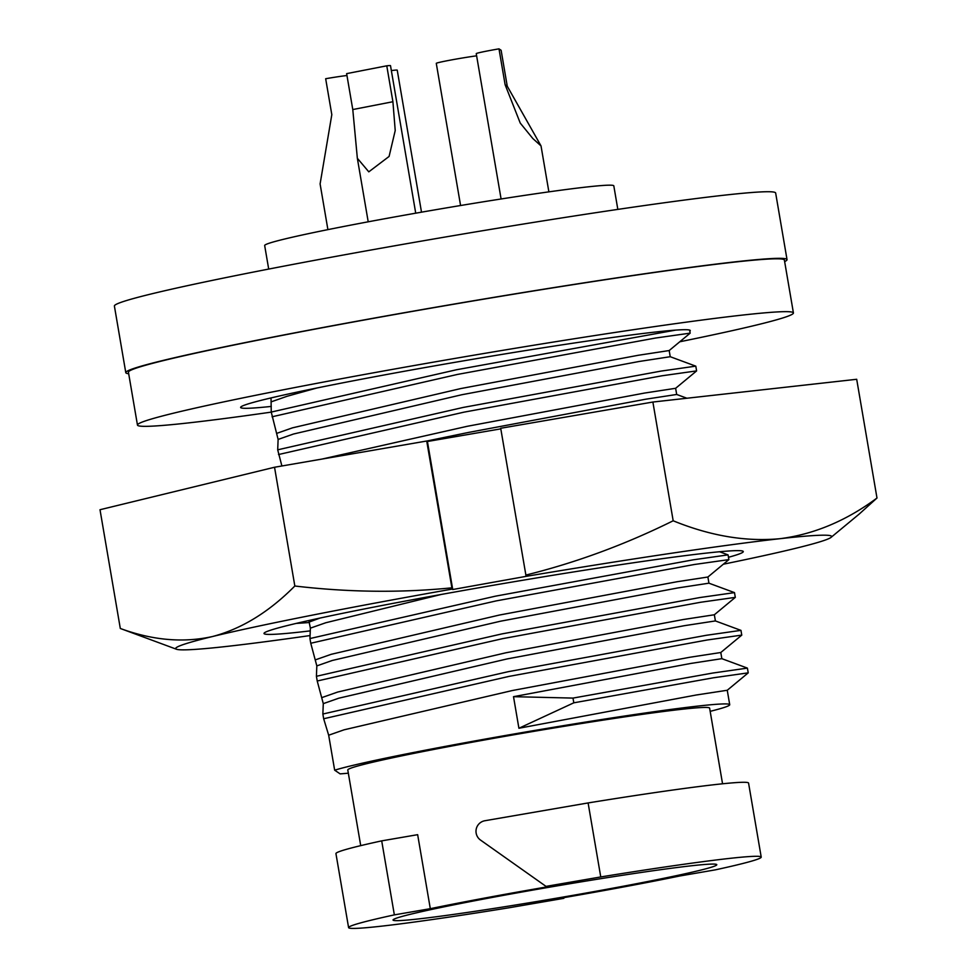 <?xml version="1.0" encoding="UTF-8"?>
<svg xmlns="http://www.w3.org/2000/svg" width="977" height="977" viewBox="0 0 977 977"><rect width="100%" height="100%" fill="white"/><g stroke="black" fill="none" stroke-linecap="round" stroke-linejoin="round"><path stroke-width="1.47" d="M689.835 331.227A228.081 8.353 170.3 0 0 690.275 330.568A228.081 8.353 170.3 0 0 690.055 330.287A228.081 8.353 170.3 0 0 459.727 361.502A228.081 8.353 170.3 0 0 240.623 407.433A228.081 8.353 170.3 0 0 240.843 407.727A228.081 8.353 170.3 0 0 271.288 406.42M679.76 341.779A332.742 12.188 170.3 0 0 793.422 312.945A332.742 12.188 170.3 0 0 793.104 312.518A332.742 12.188 170.3 0 0 457.089 358.058A332.742 12.188 170.3 0 0 137.464 425.068A332.742 12.188 170.3 0 0 137.781 425.483A332.742 12.188 170.3 0 0 271.252 412.123M793.422 312.945L784.384 260.077A332.742 12.188 170.3 0 0 784.067 259.65A332.742 12.188 170.3 0 0 448.064 305.203A332.742 12.188 170.3 0 0 128.427 372.2L137.464 425.068M296.153 623.424L309.416 622.52M310.088 630.898A243.114 8.903 -9.7 0 1 264.254 633.792A243.114 8.903 -9.7 0 1 264.401 632.84A243.114 8.903 -9.7 0 1 502.154 583.745A243.114 8.903 -9.7 0 1 742.715 551.089A243.114 8.903 -9.7 0 1 743.057 551.26A243.114 8.903 -9.7 0 1 728.476 557.281M309.941 635.575A332.742 12.188 -9.7 0 1 227.214 646.371A332.742 12.188 -9.7 0 1 176.471 649.241A332.742 12.188 -9.7 0 1 175.994 649.009A332.742 12.188 -9.7 0 1 212.571 636.515A332.742 12.188 -9.7 0 1 452.107 589.107L426.717 441.018L427.425 441.494L452.73 589.522L526.102 576.357A332.742 12.188 -9.7 0 1 780.098 538.681A332.742 12.188 -9.7 0 1 831.097 537.338A332.742 12.188 -9.7 0 1 794.741 548.537A332.742 12.188 -9.7 0 1 723.359 564.205M427.425 441.494L500.798 428.854M525.797 575.087C576.235 562.581 625.353 544.47 673.177 520.778L652.88 402.035L500.7 428.268L526.102 576.357M452.107 589.107L452.73 589.522M673.177 520.778C710.377 535.958 746.013 541.93 780.098 538.681C814.036 534.309 846.338 520.765 876.992 498.026L859.43 513.865M176.471 649.241L120.305 628.467C152.62 640.362 183.371 643.037 212.571 636.515C241.624 628.846 269.041 612.017 294.834 586.005C348.374 592.331 400.692 592.941 451.814 587.836M120.305 628.467L100.008 509.725L274.537 467.25L294.834 586.005M426.717 441.018L274.537 467.25M876.992 498.026L856.695 379.284L652.88 402.035M327.906 229.632L320.102 183.932L331.814 114.651L325.671 78.722A24.156 0.879 -9.7 0 1 346.969 75.522M505.133 84.779L520.265 123.102L532.844 138.551L541.026 145.915L507.258 86.208L501.116 50.279L498.991 48.85L505.133 84.779L507.258 86.208M386.77 65.813L346.64 73.629L352.782 109.546L357.35 158.274L368.793 171.842L389.09 156.442L395.221 130.539L392.913 101.73L386.77 65.813A24.156 0.879 -9.7 0 1 390.507 65.642L415.726 213.181M268.699 269.078L264.669 245.532A177.106 6.485 -9.7 0 1 434.802 209.872A177.106 6.485 -9.7 0 1 613.641 185.63A177.106 6.485 -9.7 0 1 613.812 185.862L617.83 209.396M784.653 261.604A335.416 12.286 170.3 0 0 787.035 259.626L775.653 193.019A335.416 12.286 170.3 0 0 775.323 192.591A335.416 12.286 170.3 0 0 436.609 238.498A335.416 12.286 170.3 0 0 114.394 306.045L125.789 372.652A335.416 12.286 170.3 0 0 126.106 373.08A335.416 12.286 170.3 0 0 128.695 373.727M787.035 259.626A335.416 12.286 170.3 0 0 786.705 259.198A335.416 12.286 170.3 0 0 447.991 305.105A335.416 12.286 170.3 0 0 125.789 372.652M348.325 773.186A203.937 7.474 170.3 0 1 340.118 773.869L334.659 770.194L328.675 735.217L323.668 718.754L322.862 714.028L323.289 703.635L338.701 698.225L507.063 658.938L684.388 625.683L715.396 620.932L714.346 614.765L735.302 597.387L734.496 592.624L708.936 583.184L707.898 577.016L728.879 559.613L728.073 554.899L719.573 551.749M308.83 620.517L310.381 628.15L309.953 638.543L310.759 643.257L316.829 665.899L316.414 676.292L317.22 681.006L323.289 703.635M281.889 465.992L277.7 449.823L278.115 439.43L293.54 434.008L461.901 394.72L639.227 361.466L670.234 356.715L669.184 350.548L690.141 333.181L689.64 330.104M271.032 397.932L271.252 412.074L278.115 439.43M328.675 735.217L344.099 729.807L512.461 690.507L689.786 657.265L720.794 652.514L741.763 635.135L740.969 630.385L715.396 620.932M323.668 718.754L509.127 676.377L707.116 640.008L741.775 635.099M322.862 714.028L508.321 671.663L706.31 635.294L740.945 630.36M322.227 697.468L337.651 692.058L506.013 652.758L683.338 619.516L714.346 614.765M317.22 681.006L502.679 638.64L700.656 602.259L735.327 597.362M316.414 676.292L501.873 633.914L699.85 597.545L734.496 592.624M316.829 665.899L332.253 660.476L500.615 621.189L677.94 587.934L708.936 583.184M315.779 659.719L331.203 654.309L499.552 615.021L676.89 581.767L707.898 577.016M310.759 643.257L496.218 600.892L694.207 564.523L728.879 559.613M309.953 638.543L495.412 596.178L693.401 559.797L728.036 554.875M310.381 628.15L325.805 622.74L441.286 594.443M309.33 621.983L319.955 618.075M426.754 441.042L468.349 432.469L645.687 399.214L676.682 394.464L675.632 388.296L696.601 370.918L695.807 366.167L670.234 356.715M322.068 459.056L467.299 426.29L644.625 393.047L675.632 388.296M278.506 454.537L463.965 412.16L661.954 375.791L696.613 370.894M277.7 449.823L463.159 407.446L661.148 371.077L695.783 366.143M277.065 433.251L292.489 427.841L460.839 388.553L638.176 355.298L669.184 350.548M272.058 416.788L457.505 374.423L655.494 338.042L690.165 333.145M271.252 412.074L456.699 369.709L675.522 330.128M271.667 401.681L287.091 396.271L316.866 388.003M710.169 711.341A203.937 7.474 170.3 0 0 729.721 704.698A203.937 7.474 170.3 0 0 554.57 727.12A203.937 7.474 170.3 0 0 334.659 770.194M518.909 728.256L696.247 695.001L727.254 690.263L748.235 672.848L747.393 668.109L721.844 658.669L690.849 663.432L513.511 696.674L518.909 728.256L573.804 702.817L572.998 698.091L513.511 696.674M572.998 698.091L712.758 673.043L747.393 668.109M573.804 702.817L713.564 677.757L748.235 672.848M722.553 783.786L709.62 708.13A183.542 6.729 170.3 0 0 709.436 707.898A183.542 6.729 170.3 0 0 524.099 733.019A183.542 6.729 170.3 0 0 347.788 769.974L360.721 845.642M393.194 920.236A164.221 6.021 -9.7 0 1 393.108 919.797A164.221 6.021 -9.7 0 1 553.751 886.457A164.221 6.021 -9.7 0 1 716.617 864.486A164.221 6.021 -9.7 0 1 716.629 864.486A164.221 6.021 -9.7 0 1 561.995 897.252A164.221 6.021 -9.7 0 1 393.194 920.236M562.984 897.802A183.542 6.729 170.3 0 0 679.503 876.039L715.457 869.835A209.298 7.669 170.3 0 0 761.217 857.098A209.298 7.669 170.3 0 0 761.01 856.829A209.298 7.669 170.3 0 0 600.757 876.943L546.021 886.383L546.827 886.921A183.542 6.729 170.3 0 0 430.307 908.683L394.354 914.875A209.298 7.669 170.3 0 0 348.594 927.625A209.298 7.669 170.3 0 0 509.054 907.767L563.79 898.339L562.984 897.802M564.327 897.57L563.79 898.339M430.307 908.683L417.655 834.676L381.702 840.867A209.298 7.669 170.3 0 0 335.941 853.617L348.594 927.625M381.702 840.867L394.354 914.875M761.217 857.098L748.565 783.09A209.298 7.669 170.3 0 0 748.358 782.821A209.298 7.669 170.3 0 0 588.105 802.935L484.91 820.729A10.735 10.723 -56.1 0 0 480.513 840.061L546.021 886.383M588.105 802.935L600.757 876.943M391.35 70.576A24.156 0.879 -9.7 0 1 397.236 70.161L421.502 212.168M460.582 205.524L436.279 63.358A24.156 0.879 -9.7 0 1 450.715 60.061A24.156 0.879 -9.7 0 1 476.629 55.823M501.091 198.978L476.251 53.637A24.156 0.879 -9.7 0 1 498.991 48.85M352.782 109.546L392.913 101.73M831.097 537.338L859.43 513.878M686.916 398.237L676.682 394.464M729.721 704.698L727.254 690.263M721.856 658.681L720.794 652.514M548.879 191.858L541.026 145.915M368.207 221.803L357.35 158.274"/></g></svg>
